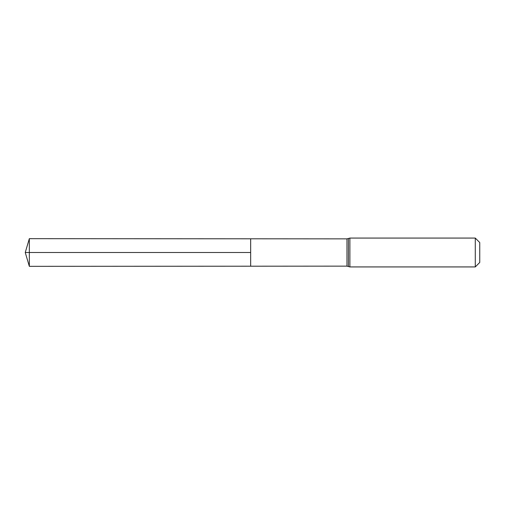 <?xml version="1.0" encoding="UTF-8"?>
<svg xmlns="http://www.w3.org/2000/svg" width="505" height="505" viewBox="0 0 505 505"><rect width="100%" height="100%" fill="white"/><g stroke="black" fill="none" stroke-linecap="round" stroke-linejoin="round"><path stroke-width="0.76" d="M250.663 252.5L250.663 238.802L29.334 238.663L29.334 266.337L250.663 266.198L250.663 238.802L346.973 238.865L346.973 266.135L250.663 266.198L250.663 252.5M475.274 238.07L475.274 266.93L479.75 262.455L479.75 242.545L475.274 238.07L349.896 238.07L346.973 238.865M29.334 238.663L25.25 252.5L250.663 252.5L25.25 252.5L29.334 266.337M475.274 266.93L349.896 266.93L349.896 238.07M349.896 266.93L348.431 266.533L348.431 238.467M348.431 266.533L346.973 266.135"/></g></svg>
